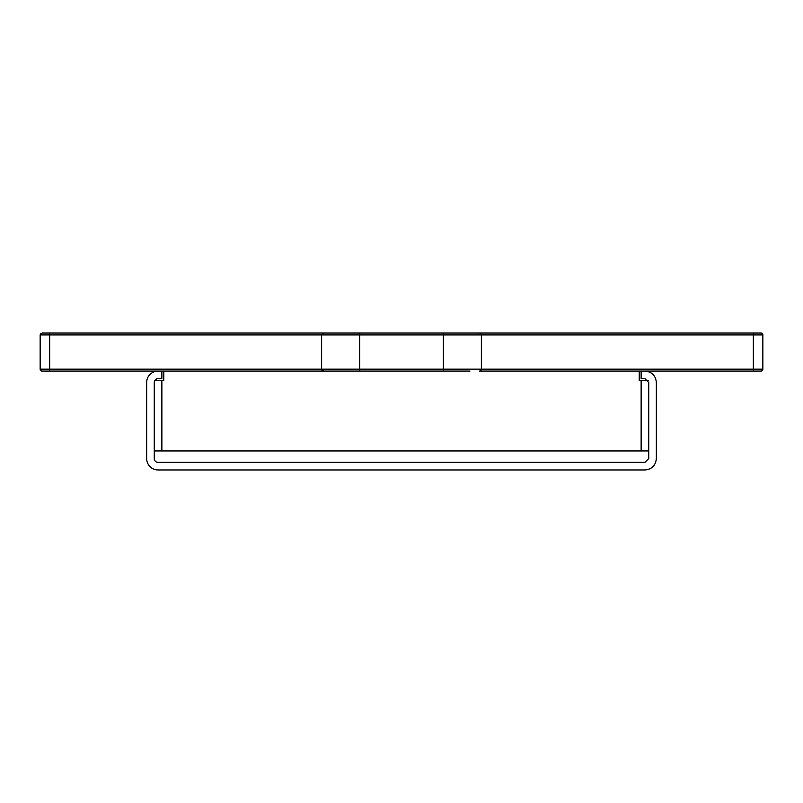 <?xml version="1.0" encoding="UTF-8"?>
<svg xmlns="http://www.w3.org/2000/svg" width="803" height="803" viewBox="0 0 803 803"><rect width="100%" height="100%" fill="white"/><g stroke="black" fill="none" stroke-linecap="round" stroke-linejoin="round"><path stroke-width="1.2" d="M648.744 450.945L154.256 450.945L154.256 382.479L154.256 458.553A3.804 3.804 0 0 0 158.061 462.357L644.939 462.357L648.744 458.553L648.744 382.479L648.744 450.945M333.034 371.066L359.664 371.066L323.529 371.066L321.622 369.169L321.622 334.931L49.656 334.931L49.656 333.034L42.047 333.034L40.15 334.931L40.15 369.169A1.897 1.897 0 0 0 42.047 371.066L469.966 371.066M163.772 371.066L163.772 380.582L154.768 380.582M639.228 371.066L639.228 380.582L641.135 380.582L641.135 450.945M443.336 371.066L443.336 369.169L762.85 369.169A1.897 1.897 0 0 1 760.953 371.066L479.471 371.066A1.897 1.897 0 0 0 481.378 369.169L481.378 334.931A1.897 1.897 0 0 0 479.471 333.034L443.336 333.034L479.471 333.034A1.897 1.897 0 0 1 481.378 334.931L443.336 334.931L443.336 369.169L359.664 369.169L359.664 334.931L443.336 334.931L443.336 333.034L323.529 333.034L321.622 334.931L323.529 333.034M762.85 369.169L762.85 334.931L481.378 334.931M760.953 333.034L753.344 333.034L760.953 333.034A1.897 1.897 0 0 1 762.85 334.931M753.344 371.066L753.344 333.034L443.336 333.034M321.622 334.931A1.897 1.897 0 0 1 321.712 334.349A1.897 1.897 0 0 0 321.622 334.931L359.664 334.931L359.664 333.034M333.034 333.034L49.656 333.034M40.531 333.837L40.15 334.931L42.047 333.034M40.15 334.931L49.656 334.931L49.656 369.169L321.622 369.169A1.897 1.897 0 0 0 323.529 371.066L321.622 369.169L359.664 369.169L359.664 371.066M648.232 380.582L641.135 380.582M644.939 371.066C651.875 371.759 655.68 375.563 656.342 382.479L656.342 458.553C655.66 465.499 651.855 469.303 644.939 469.966L158.061 469.966A11.413 11.413 0 0 1 146.658 458.553L146.658 382.479A11.413 11.413 0 0 1 158.061 371.066M648.744 382.479L644.939 378.675L641.135 378.675L641.135 371.066M161.865 371.066L161.865 378.675L158.061 378.675A3.804 3.804 0 0 0 154.256 382.479M161.865 380.582L161.865 450.945M49.656 371.066L49.656 369.169L40.15 369.169A1.897 1.897 0 0 0 42.047 371.066M480.234 333.195L479.471 333.034"/></g></svg>
